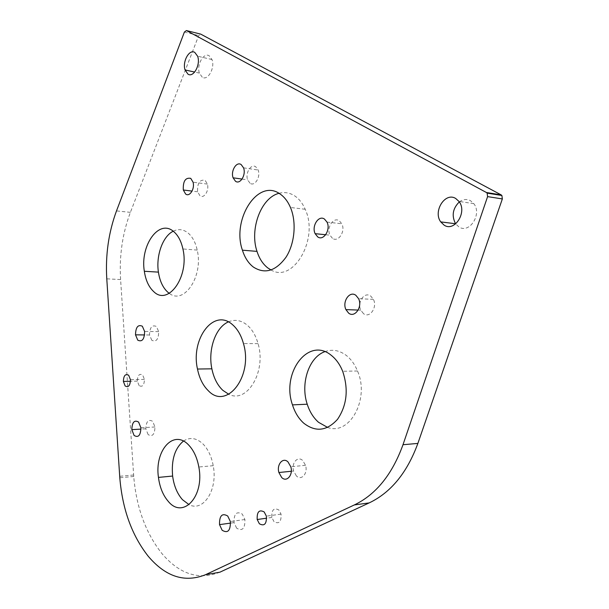 <?xml version="1.0" encoding="UTF-8"?>
<svg xmlns="http://www.w3.org/2000/svg" width="609" height="609" viewBox="0 0 609 609"><rect width="100%" height="100%" fill="white"/><g stroke="black" fill="none" stroke-linecap="round" stroke-linejoin="round"><path stroke-width="0.46" stroke-dasharray="3.04 2.28" d="M332.468 238.317L329.933 235.173C326.188 227.812 333.443 216.53 339.297 220.793L341.809 223.769C345.813 231.214 338.284 242.793 332.468 238.317M250.017 183.233L247.642 179.853C245.031 173.123 251.06 163.341 255.772 166.813L258.125 170.018C260.949 176.823 254.707 186.872 250.017 183.233M324.818 351.667C332.149 349.01 339.282 350.244 346.224 355.374C350.997 359.12 354.765 364.327 357.513 371.003C369.967 399.055 349.551 435.945 327.634 427.434M296.393 475.918L293.607 471.031C291.148 463.152 297.71 455.524 302.742 460.556L305.535 465.314C308.169 473.36 301.386 481.11 296.393 475.918M363.482 313.627L360.772 310.164C356.821 302.277 364.525 291.239 370.736 296.073L373.424 299.377C377.641 307.378 369.648 318.674 363.482 313.627M173.23 231.207C178.216 228.756 183.027 229.235 187.656 232.661C192.238 236.33 195.428 242.138 197.217 250.093C203.566 276.22 183.971 305.261 169.279 293.34M199.942 195.755L197.613 191.789C197.217 183.149 199.714 179.32 205.096 180.302L207.418 184.085C209.374 190.655 203.924 199.067 199.942 195.755M151.808 340.294L149.54 335.003C149.745 327.414 152.037 324.574 156.406 326.485L158.705 331.639C158.538 339.403 156.239 342.288 151.808 340.294M139.103 385.604L137.322 381.135C137.581 375.319 139.354 373.279 142.643 374.992L144.44 379.384C144.204 385.299 142.422 387.37 139.103 385.604M274.027 521.685L271.835 517.475C271.485 509.885 273.822 507.388 278.846 509.984L281.046 514.118C281.434 521.829 279.097 524.357 274.027 521.685M202.279 77.229L199.379 73.088C196.479 64.988 203.596 52.176 209.138 55.762L211.993 59.545C215.274 67.721 207.829 81.104 202.279 77.229M459.315 201.914C463.023 199.212 466.745 198.8 470.46 200.673L473.787 203.627C482.366 214.033 469.44 234.062 458.98 226.99L455.654 223.884M236.657 528.178L234.023 522.629C233.856 513.752 236.596 510.905 242.253 514.087L244.902 519.523C245.115 528.589 242.367 531.474 236.657 528.178M148.109 434.575L145.833 428.82C146.13 421.42 148.406 418.931 152.669 421.344L154.968 426.978C154.701 434.544 152.41 437.072 148.109 434.575M183.438 441.099C189.909 436.881 196.433 437.848 203.025 443.999C208.088 449.229 211.49 456.461 213.226 465.695C218.007 489.712 203.406 512.329 189.079 504.671M279.006 193.319C284.449 191.858 289.64 192.68 294.573 195.801C299.019 198.732 302.559 203.223 305.193 209.268C319.291 239.002 293.013 283.573 271.089 269.993M228.375 321.895C234.747 319.169 240.936 320.167 246.949 324.894C252.027 329.172 255.727 335.414 258.056 343.636C266.582 371.604 247.026 403.927 228.771 394.282M219.91 572.178C199.097 580.377 179.921 574.363 162.397 554.137C145.916 533.591 136.363 507.7 133.729 476.466L120.597 279.561C119.166 255.94 122.432 233.529 130.395 212.343L198.709 35.573L200.734 34.127M133.622 474.997L119.699 476.284M130.395 212.343L116.502 210.904M120.597 279.561L106.781 278.831M184.405 32.026L198.709 35.573M325.686 234.747L329.933 235.173M242.077 179.069L247.642 179.853M293.607 471.031L291.3 471.259M360.772 310.164L358.168 310.065M197.613 191.789L192.079 191.097M149.54 335.003L144.599 334.942M137.322 381.135L130.486 381.287M271.835 517.475L266.673 518.19M199.379 73.088L194.674 72.06M234.023 522.629L230.583 523.101M145.833 428.82L140.976 429.109M133.729 476.466L119.798 477.768M258.056 343.636L243.463 343.545M305.193 209.268L290.463 207.479M213.226 465.695L198.831 467.004M154.968 426.978L140.9 427.792M244.902 519.523L230.362 521.525M473.787 203.627L458.98 201.434M211.993 59.545L197.613 56.211M281.046 514.118L266.369 516.127M144.44 379.384L130.448 379.681M158.705 331.639L144.615 331.433M207.418 184.085L193.061 182.19M197.217 250.093L182.906 248.959M373.424 299.377L358.572 298.676M305.535 465.314L290.79 466.76M357.513 371.003L342.669 371.269M243.539 167.84L258.125 170.018M326.995 222.095L341.809 223.769"/><path stroke-width="0.91" d="M317.67 236.855L315.135 233.673C311.405 226.221 318.644 214.771 324.483 219.08L326.995 222.095C330.991 229.639 323.478 241.377 317.67 236.855M235.462 181.231L233.095 177.813C230.499 171.015 236.505 161.103 241.194 164.597L243.539 167.84C246.348 174.714 240.136 184.908 235.462 181.231M303.777 423.209C298.684 418.642 294.916 412.529 292.48 404.878C281.061 372.974 308.413 336.061 331.395 355.428C336.168 359.226 339.921 364.502 342.669 371.269C348.668 389.212 346.97 405.206 337.576 419.251C326.934 431.035 315.668 432.36 303.777 423.209M327.634 427.434L318.553 422.303C313.445 417.797 309.669 411.76 307.225 404.209C300.267 383.601 308.816 357.277 324.818 351.667M281.67 477.479L278.892 472.523C276.44 464.553 282.979 456.834 288.004 461.934L290.79 466.76C293.416 474.906 286.649 482.747 281.67 477.479M348.63 313.125L345.927 309.616C341.984 301.63 349.673 290.432 355.884 295.327L358.572 298.676C362.781 306.784 354.788 318.233 348.63 313.125M153.681 291.574C148.802 287.075 145.688 280.307 144.333 271.271C139.971 245.785 158.713 218.768 173.405 231.344C177.957 235.044 181.132 240.913 182.906 248.959C189.528 276.6 168.153 306.312 153.681 291.574M169.279 293.34L167.825 292.213C162.907 287.76 159.779 281.061 158.416 272.124C155.866 255.628 162.717 236.277 173.23 231.207M185.623 194.005L183.309 190C182.913 181.261 185.395 177.379 190.746 178.361L193.061 182.19C195.002 188.828 189.582 197.346 185.623 194.005M137.771 340.18L135.51 334.828C135.716 327.155 137.992 324.293 142.339 326.226L144.615 331.433C144.447 339.274 142.171 342.197 137.771 340.18M125.142 385.969L123.376 381.447C123.627 375.578 125.393 373.507 128.666 375.243L130.448 379.681C130.212 385.657 128.446 387.75 125.142 385.969M259.373 523.77L257.188 519.507C256.838 511.826 259.168 509.299 264.177 511.941L266.369 516.127C266.757 523.938 264.42 526.481 259.373 523.77M187.953 74.131L185.067 69.959C182.175 61.775 189.262 48.796 194.773 52.397L197.613 56.211C200.879 64.47 193.472 78.036 187.953 74.131M444.151 225.17L440.733 221.897C432.809 211.437 445.065 191.797 455.654 198.443L458.98 201.434C467.575 211.978 454.619 232.326 444.151 225.17M455.654 223.884L455.57 223.754C451.467 215.731 452.715 208.445 459.315 201.914M222.148 530.264L219.529 524.638C219.362 515.656 222.087 512.786 227.72 516.013L230.362 521.525C230.567 530.69 227.835 533.606 222.148 530.264M134.087 435.458L131.826 429.642C132.123 422.166 134.383 419.647 138.616 422.09L140.9 427.792C140.633 435.435 138.365 437.985 134.087 435.458M168.244 501.344C163.022 495.292 159.756 487.314 158.454 477.41C154.397 450.584 173.649 428.698 188.676 445.05C193.715 450.348 197.103 457.663 198.831 467.004C204.7 496.525 182.867 519.591 168.244 501.344M189.079 504.671L182.479 499.7C177.227 493.724 173.938 485.837 172.629 476.048C171.205 459.947 174.813 448.3 183.438 441.099M253.306 267.016C248.381 263.195 244.757 257.584 242.42 250.185C231.527 219.72 257.79 178.003 279.866 193.852C284.296 196.821 287.829 201.358 290.463 207.479C296.72 222.194 294.756 243.707 285.979 257.257C275.725 271.15 264.831 274.408 253.306 267.016M271.089 269.993L267.93 268.029C262.989 264.253 259.35 258.703 256.998 251.38C249.424 229.273 261.002 197.659 279.006 193.319M208.377 390.78C203.003 385.573 199.371 378.318 197.483 369.031C190.548 339 213.721 307.743 232.41 324.582C237.457 328.906 241.141 335.232 243.463 343.545C253.344 376.362 226.571 410.367 208.377 390.78M228.771 394.282L222.818 390.323C217.413 385.177 213.767 378.014 211.871 368.826C207.814 349.726 215.487 327.322 228.375 321.895M148.284 556.321C131.909 535.517 122.417 509.33 119.798 477.768L106.781 278.831C105.357 254.965 108.6 232.326 116.502 210.904L184.405 32.026L186.415 30.557L486.393 192.497L501.138 194.88L501.885 195.497L502.349 198.937L417.873 443.413C407.101 472.736 390.871 492.559 369.191 502.897L219.91 572.178L205.477 574.729C184.763 582.958 165.694 576.822 148.284 556.321M186.415 30.557L200.734 34.127L501.138 194.88M502.349 198.937L487.596 196.616L402.998 444.722C392.219 474.434 375.997 494.516 354.331 504.945L205.477 574.729M487.596 196.616L487.139 193.129L486.393 192.497M417.873 443.413L402.998 444.722M369.191 502.897L354.331 504.945M315.135 233.673L325.686 234.747M233.095 177.813L242.077 179.069M307.225 404.209L292.48 404.878M291.3 471.259L278.892 472.523M358.168 310.065L345.927 309.616M158.416 272.124L144.333 271.271M192.079 191.097L183.309 190M144.599 334.942L135.51 334.828M130.486 381.287L123.376 381.447M266.673 518.19L257.188 519.507M194.674 72.06L185.067 69.959M455.57 223.754L440.733 221.897M230.583 523.101L219.529 524.638M140.976 429.109L131.826 429.642M172.629 476.048L158.454 477.41M256.998 251.38L242.42 250.185M211.871 368.826L197.483 369.031M501.885 195.497L487.139 193.129"/></g></svg>
